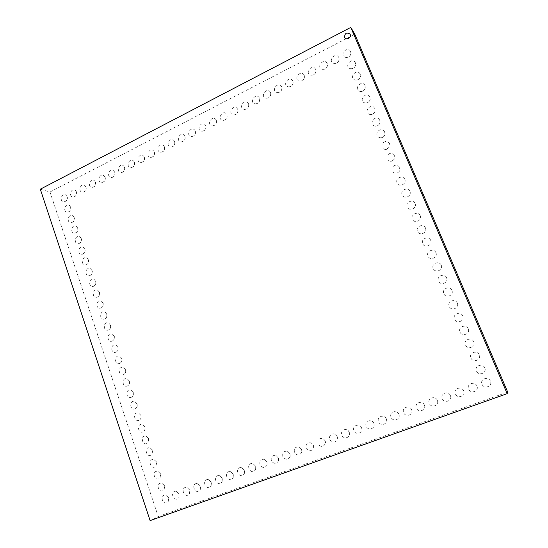 <?xml version="1.0" encoding="UTF-8"?>
<svg xmlns="http://www.w3.org/2000/svg" width="548" height="548" viewBox="0 0 548 548"><rect width="100%" height="100%" fill="white"/><g stroke="black" fill="none" stroke-linecap="round" stroke-linejoin="round"><path stroke-width="0.41" stroke-dasharray="2.74 2.06" d="M354.809 34.229L49.991 191.999L40.305 189.197M344.767 37.654L344.582 37.291C344.815 33.161 346.61 32.092 349.98 34.072M507.695 392.101L158.235 516.524L150.111 520.6M49.991 191.999L158.235 516.524M350.651 51.622C347.638 45.203 338.698 54.985 345.404 57.348C348.377 57.759 350.22 56.437 350.932 53.382L350.651 51.622M338.89 57.636C335.835 51.163 326.985 61.171 333.814 63.363C336.801 63.671 338.589 62.287 339.178 59.218L338.89 57.636M355.433 62.89C352.316 56.355 343.349 66.445 350.302 68.658C353.186 68.993 354.988 67.692 355.707 64.753L355.433 62.89M327.238 63.602C324.142 57.074 315.381 67.288 322.32 69.322C325.327 69.534 327.06 68.089 327.519 64.993L327.238 63.602M315.689 69.507C312.559 62.931 303.893 73.343 310.928 75.22C313.949 75.336 315.627 73.836 315.963 70.719L315.689 69.507M360.248 74.233C357.015 67.555 348.028 77.994 355.241 80.029C358.029 80.289 359.783 79.008 360.509 76.206L360.248 74.233M365.084 85.639C361.721 78.816 352.734 89.646 360.228 91.468C362.899 91.639 364.605 90.399 365.331 87.735L365.084 85.639M304.243 75.364C301.078 68.74 292.516 79.337 299.633 81.063C302.667 81.083 304.291 79.529 304.503 76.398L304.243 75.364M292.906 81.166C289.714 74.494 281.247 85.269 288.433 86.844C291.481 86.776 293.05 85.166 293.139 82.022L292.906 81.166M281.665 86.913C278.453 80.207 270.082 91.139 277.329 92.571C280.391 92.413 281.905 90.763 281.871 87.605L281.665 86.913M369.948 97.112C366.441 90.125 357.474 101.407 365.276 102.976C367.811 103.058 369.441 101.846 370.181 99.352L369.948 97.112M374.846 108.655C371.16 101.49 362.242 113.292 370.38 114.546C372.75 114.525 374.305 113.368 375.044 111.059L374.846 108.655M379.771 120.265C375.88 112.902 367.044 125.314 375.558 126.17C377.736 126.054 379.189 124.958 379.928 122.868L379.771 120.265M270.534 92.612C267.294 85.865 259.026 96.948 266.314 98.25C269.39 98.003 270.849 96.304 270.698 93.139L270.534 92.612M259.492 98.256C256.231 91.482 248.066 102.695 255.402 103.867C258.485 103.545 259.889 101.798 259.615 98.626L259.492 98.256M248.559 103.853C245.278 97.051 237.209 108.388 244.572 109.436C247.669 109.031 249.018 107.244 248.634 104.065L248.559 103.853M237.716 109.401C234.421 102.572 226.454 114.018 233.838 114.957C236.941 114.477 238.243 112.648 237.743 109.47L237.716 109.401M223.194 120.423C226.358 119.957 227.619 118.115 226.975 114.909L226.941 114.827C223.55 108.107 215.85 119.628 223.194 120.423C226.262 119.889 227.523 118.046 226.968 114.895L226.941 114.827M216.316 120.348L216.234 120.149C212.672 113.655 205.397 125.211 212.638 125.848C215.645 125.28 216.871 123.444 216.316 120.348M205.76 125.745L205.616 125.424C201.911 119.163 195.033 130.732 202.171 131.219C205.11 130.623 206.308 128.801 205.76 125.745M384.723 131.945C382.614 129.075 380.202 128.992 377.497 131.691C376.113 135.185 377.216 137.24 380.819 137.849C382.757 137.637 384.093 136.616 384.819 134.774L384.723 131.945M389.71 143.692C387.491 140.754 385.032 140.713 382.34 143.576C381.113 147.241 382.394 149.234 386.182 149.563L389.703 146.809L389.71 143.692M394.724 155.516C392.368 152.481 389.854 152.508 387.189 155.584C386.203 159.454 387.703 161.352 391.683 161.29L394.553 158.995L394.724 155.516M399.773 167.407C397.211 164.256 394.629 164.379 392.032 167.784C391.45 171.914 393.252 173.634 397.43 172.942L399.273 171.428L399.773 167.407M404.842 179.374C402.849 174.579 394.985 178.155 397.04 182.895C399.006 187.69 406.911 184.142 404.842 179.374M409.952 191.41C407.945 186.587 400.04 190.135 402.109 194.91C404.088 199.732 412.028 196.205 409.952 191.41M415.089 203.52C413.069 198.671 405.13 202.191 407.205 206.993C409.198 211.843 417.179 208.35 415.089 203.52M195.294 131.102L195.088 130.657C191.245 124.629 184.758 136.192 191.786 136.541C194.67 135.925 195.841 134.109 195.294 131.102M184.916 136.411L184.655 135.856C180.689 130.047 174.572 141.596 181.491 141.816C184.32 141.179 185.464 139.377 184.916 136.411M174.634 141.672L174.305 141.014C170.243 135.424 164.475 146.946 171.284 147.049C174.052 146.391 175.168 144.597 174.634 141.672M164.434 146.891L164.051 146.138C159.893 140.754 154.461 152.241 161.16 152.234C163.879 151.556 164.969 149.775 164.434 146.891M154.324 152.063L153.878 151.221C149.645 146.049 144.528 157.482 151.118 157.372C153.782 156.687 154.858 154.913 154.324 152.063M144.302 157.194L143.795 156.262C139.493 151.289 134.671 162.667 141.158 162.475C143.782 161.77 144.83 160.009 144.302 157.194M134.363 162.277L133.794 161.27C129.438 156.488 124.903 167.804 131.28 167.524C133.856 166.811 134.883 165.058 134.363 162.277M124.506 167.318L123.882 166.236C119.485 161.646 115.21 172.894 121.485 172.538C124.012 171.812 125.026 170.072 124.506 167.318M114.738 172.319L114.053 171.168C109.614 166.756 105.6 177.929 111.771 177.504C114.258 176.771 115.244 175.038 114.738 172.319M105.045 177.271L104.305 176.059C99.846 171.825 96.058 182.922 102.133 182.436C104.579 181.689 105.552 179.97 105.045 177.271M95.434 182.189L94.646 180.915C90.16 176.846 86.598 187.868 92.578 187.32C94.982 186.567 95.934 184.861 95.434 182.189M85.906 187.067L85.063 185.738C80.563 181.826 77.213 192.766 83.097 192.163C85.467 191.41 86.399 189.711 85.906 187.067M76.46 191.903L75.562 190.519C71.055 186.765 67.904 197.623 73.692 196.972C76.021 196.211 76.946 194.519 76.46 191.903M67.082 196.698L66.144 195.266C61.629 191.663 58.67 202.431 64.363 201.739C66.664 200.972 67.568 199.287 67.082 196.698M70.589 207.089L69.61 205.623C65 202.048 62.198 212.96 67.945 212.117C70.199 211.323 71.082 209.644 70.589 207.089M74.117 217.535L73.096 216.035C68.384 212.494 65.753 223.536 71.541 222.556C73.754 221.728 74.61 220.056 74.117 217.535M77.658 228.036L76.597 226.495C71.781 222.995 69.329 234.174 75.165 233.044C77.33 232.188 78.159 230.516 77.658 228.036M81.227 238.599L80.118 237.01C75.192 233.551 72.932 244.874 78.802 243.586C80.926 242.696 81.727 241.031 81.227 238.599M84.803 249.21L83.645 247.58C78.617 244.175 76.562 255.635 82.467 254.183C84.536 253.258 85.317 251.607 84.803 249.21M88.406 259.882L87.201 258.204C82.056 254.854 80.22 266.451 86.152 264.828C88.166 263.883 88.92 262.232 88.406 259.882M92.023 270.609L90.763 268.89C85.509 265.595 83.906 277.329 89.858 275.528C91.817 274.555 92.537 272.911 92.023 270.609M95.667 281.391L94.345 279.624C88.975 276.404 87.618 288.262 93.585 286.282C95.489 285.282 96.181 283.652 95.667 281.391M99.325 292.235L97.948 290.419C92.454 287.268 91.358 299.263 97.332 297.091C99.174 296.064 99.839 294.447 99.325 292.235M103.003 303.133L101.558 301.263C95.955 298.201 95.126 310.319 101.099 307.955C102.887 306.907 103.517 305.298 103.003 303.133M106.696 314.093L105.189 312.175C99.469 309.202 98.921 321.436 104.887 318.874C106.613 317.806 107.216 316.21 106.696 314.093M110.415 325.108L108.84 323.142C103.003 320.265 102.743 332.609 108.703 329.855C110.36 328.759 110.929 327.177 110.415 325.108M114.155 336.184L112.498 334.164C106.552 331.403 106.6 343.843 112.532 340.883C114.128 339.774 114.669 338.205 114.155 336.184M420.254 215.707C418.227 210.822 410.24 214.323 412.336 219.152C414.336 224.029 422.357 220.563 420.254 215.707M425.454 227.961C423.412 223.057 415.391 226.523 417.494 231.386C419.508 236.291 427.57 232.852 425.454 227.961M430.687 240.298C428.632 235.359 420.569 238.798 422.686 243.689C424.714 248.634 432.817 245.216 430.687 240.298M435.955 252.71C433.886 247.737 425.782 251.155 427.913 256.074C429.947 261.047 438.092 257.656 435.955 252.71M441.25 265.198C439.167 260.197 431.023 263.581 433.167 268.534C435.222 273.534 443.407 270.178 441.25 265.198M446.579 277.761C444.49 272.733 436.297 276.089 438.455 281.069C440.517 286.104 448.75 282.775 446.579 277.761M451.942 290.406C449.84 285.344 441.606 288.673 443.777 293.687C445.853 298.749 454.128 295.447 451.942 290.406M457.34 303.126C455.217 298.037 446.949 301.332 449.134 306.38C451.223 311.476 459.539 308.202 457.34 303.126M462.772 315.929C460.635 310.805 452.319 314.073 454.518 319.155C456.621 324.279 464.978 321.039 462.772 315.929M468.239 328.814C466.088 323.656 457.731 326.896 459.943 332.006C462.06 337.164 470.458 333.951 468.239 328.814M473.732 341.774C471.575 336.588 463.17 339.794 465.396 344.939C467.526 350.131 475.972 346.946 473.732 341.774M479.267 354.823C477.096 349.603 468.65 352.782 470.89 357.954C473.034 363.173 481.521 360.029 479.267 354.823M484.836 367.955C482.651 362.694 474.157 365.845 476.411 371.051C478.568 376.305 487.104 373.188 484.836 367.955M490.446 381.161C488.241 375.873 479.706 378.99 481.973 384.23C484.144 389.518 492.721 386.436 490.446 381.161M476.972 386.045C474.801 380.778 466.348 383.86 468.588 389.087C470.732 394.348 479.226 391.299 476.972 386.045M463.635 390.882C461.491 385.628 453.128 388.683 455.333 393.889C457.45 399.136 465.862 396.108 463.635 390.882M450.435 395.663C448.312 390.436 440.03 393.457 442.215 398.643C444.305 403.869 452.627 400.876 450.435 395.663M437.359 400.403C435.27 395.19 427.063 398.19 429.221 403.349C431.29 408.555 439.53 405.589 437.359 400.403M424.419 405.088C422.35 399.903 414.226 402.869 416.357 408.013C418.398 413.199 426.556 410.26 424.419 405.088M411.603 409.74C409.555 404.568 401.513 407.507 403.616 412.63C405.63 417.795 413.713 414.891 411.603 409.74M398.903 414.336C396.889 409.185 388.922 412.096 391.005 417.199C392.991 422.35 400.992 419.467 398.903 414.336M386.333 418.891C384.347 413.761 376.455 416.644 378.51 421.727C380.47 426.858 388.402 424.008 386.333 418.891M373.887 423.405C371.921 418.295 364.105 421.145 366.133 426.214C368.071 431.324 375.928 428.495 373.887 423.405M361.557 427.872C359.611 422.782 351.878 425.604 353.878 430.653C355.796 435.742 363.571 432.947 361.557 427.872M349.528 432.893L348.275 430.673C344.973 427.378 339.657 431.632 342.027 435.653C344.24 439.77 350.672 437.42 349.528 432.893L348.275 430.673M337.534 437.968L337.246 436.674L335.719 434.667C332.335 432.077 327.834 436.256 329.978 439.976C333.677 443.339 336.191 442.668 337.534 437.968L337.246 436.681L335.719 434.667M325.265 441.024L323.416 438.79C318.95 437.784 317.162 439.606 318.046 444.257C321.416 447.579 323.923 447.086 325.553 442.777L325.265 441.024M117.909 347.322L116.176 345.247C110.114 342.603 110.484 355.138 116.382 351.967C117.909 350.843 118.423 349.295 117.909 347.322M121.69 358.515L119.875 356.392C113.696 353.871 114.402 366.489 120.252 363.112C121.718 361.975 122.197 360.44 121.69 358.515M125.492 369.777L123.588 367.592C117.299 365.208 118.347 377.901 124.143 374.311C125.54 373.161 125.992 371.654 125.492 369.777M129.307 381.093L127.314 378.86C120.923 376.62 122.32 389.368 128.054 385.573C129.39 384.415 129.808 382.922 129.307 381.093M133.15 392.471L131.061 390.183C124.567 388.1 126.328 400.896 131.986 396.889C133.253 395.725 133.644 394.252 133.15 392.471M137.007 403.917L134.822 401.574C128.232 399.65 130.362 412.48 135.938 408.267C137.137 407.096 137.493 405.65 137.007 403.917M140.891 415.425L138.596 413.028C131.924 411.274 134.424 424.125 139.904 419.7C141.042 418.535 141.37 417.103 140.891 415.425M313.648 447.435L313.401 445.312L311.305 442.948C307.031 442.209 305.339 444.065 306.229 448.504C309.353 451.771 311.826 451.422 313.648 447.435L313.401 445.325L311.305 442.948M301.64 449.586L299.352 447.113C295.242 446.579 293.632 448.442 294.523 452.71C297.448 455.936 299.879 455.696 301.838 451.984L301.64 449.586M289.995 453.806L287.549 451.264C283.583 450.888 282.049 452.758 282.932 456.888C285.679 460.06 288.077 459.916 290.132 456.436L289.995 453.806M278.453 457.991L275.877 455.395C272.048 455.141 270.575 457.018 271.445 461.019C274.048 464.156 276.411 464.088 278.528 460.813L278.453 457.991M267.02 462.128L264.335 459.498C260.629 459.354 259.211 461.224 260.067 465.122C262.547 468.211 264.862 468.211 267.027 465.122L267.02 462.128M255.69 466.238L252.916 463.581C244.045 462.334 251.039 477.274 255.635 469.362L255.69 466.238M244.47 470.307L241.613 467.622C233.037 466.554 239.723 481.089 244.353 473.554L244.47 470.307M144.795 426.988L142.391 424.542C135.637 422.974 138.521 435.824 143.891 431.201C144.967 430.029 145.268 428.632 144.795 426.988M148.72 438.626L146.206 436.126C139.377 434.749 142.638 447.586 147.898 442.757L148.72 438.626M152.673 450.319L150.036 447.771C143.138 446.593 146.789 459.402 151.926 454.381L152.673 450.319M233.345 474.335L230.427 471.636C222.125 470.718 228.523 484.891 233.174 477.685L233.345 474.335M222.324 478.329L219.351 475.623C211.295 474.828 217.446 488.672 222.091 481.767L222.324 478.329M211.398 482.288L208.384 479.569C200.554 478.89 206.473 492.426 211.117 485.802L211.398 482.288M156.639 462.087L153.885 459.491C146.933 458.505 150.967 471.273 155.975 466.067L156.639 462.087M160.633 473.91L157.749 471.273C150.755 470.499 155.166 483.199 160.037 477.815L160.633 473.91M200.575 486.213L197.52 483.487C189.903 482.911 195.615 496.166 200.246 489.796L200.575 486.213M189.848 490.097L186.758 487.371C179.34 486.884 184.854 499.879 189.471 493.741L189.848 490.097M164.647 485.809L161.639 483.124C154.605 482.562 159.393 495.187 164.119 489.631L164.647 485.809M179.217 493.954L176.1 491.22C168.866 490.809 174.202 503.571 178.799 497.646L179.217 493.954M168.681 497.769L165.544 495.043C158.482 494.7 163.647 507.236 168.222 501.509L168.681 497.769M345.404 57.348C348.418 57.814 350.261 56.492 350.932 53.382M333.814 63.363C336.842 63.732 338.63 62.349 339.178 59.218M350.302 68.658C353.22 69.041 355.022 67.74 355.707 64.753M322.32 69.322C325.368 69.589 327.101 68.144 327.519 64.993M310.928 75.22C313.997 75.391 315.675 73.891 315.963 70.719M355.241 80.029C358.056 80.323 359.81 79.049 360.509 76.206M360.228 91.468C362.92 91.674 364.619 90.427 365.331 87.735M299.633 81.063C302.722 81.138 304.346 79.583 304.503 76.398M288.433 86.844C291.536 86.837 293.105 85.228 293.139 82.022M277.329 92.571C280.453 92.475 281.967 90.824 281.871 87.605M365.276 102.976C367.824 103.079 369.462 101.873 370.181 99.352M370.38 114.546C372.763 114.546 374.318 113.381 375.044 111.059M375.558 126.17C377.743 126.067 379.195 124.965 379.928 122.868M266.314 98.25C269.458 98.065 270.918 96.366 270.698 93.139M255.402 103.867C258.56 103.606 259.964 101.859 259.615 98.626M244.572 109.436C247.751 109.1 249.1 107.312 248.634 104.065M233.838 114.957C237.031 114.539 238.332 112.71 237.743 109.47M212.638 125.848C215.741 125.348 216.967 123.526 216.33 120.382L216.234 120.149M202.171 131.219C205.205 130.691 206.411 128.89 205.781 125.807L205.616 125.424M380.819 137.849C382.764 137.644 384.093 136.623 384.819 134.774M386.182 149.563L389.703 146.809M391.683 161.29L394.553 158.995M397.43 172.942L399.273 171.428M191.786 136.541C194.766 135.993 195.951 134.205 195.328 131.178L195.088 130.657M181.491 141.816C184.416 141.247 185.573 139.48 184.964 136.507L184.655 135.856M171.284 147.049C174.154 146.46 175.292 144.706 174.689 141.788L174.305 141.014M161.16 152.234C163.982 151.632 165.099 149.892 164.503 147.022L164.051 146.138M151.118 157.372C153.892 156.755 154.988 155.036 154.406 152.214L153.878 151.221M141.158 162.475C143.891 161.838 144.973 160.132 144.391 157.358L143.795 156.262M131.28 167.524C133.972 166.88 135.034 165.195 134.466 162.455L133.794 161.27M121.485 172.538C124.136 171.88 125.184 170.209 124.629 167.517L123.882 166.236M111.771 177.504C114.381 176.84 115.416 175.182 114.868 172.524L114.053 171.168M102.133 182.436C104.709 181.758 105.73 180.114 105.195 177.497L104.305 176.059M92.578 187.32C95.119 186.635 96.126 185.005 95.599 182.429L94.646 180.915M83.097 192.163C85.611 191.478 86.605 189.861 86.084 187.313L85.063 185.738M73.692 196.972C76.172 196.273 77.158 194.67 76.645 192.156L75.562 190.519M64.363 201.739C66.822 201.034 67.794 199.445 67.288 196.965L66.144 195.266M67.945 212.117C70.35 211.377 71.302 209.788 70.795 207.35L69.61 205.623M71.541 222.556C73.898 221.776 74.823 220.186 74.316 217.782L73.096 216.035M75.165 233.044C77.467 232.229 78.364 230.639 77.857 228.276L76.597 226.495M78.802 243.586C81.056 242.73 81.926 241.141 81.412 238.825L80.118 237.01M82.467 254.183C84.659 253.286 85.502 251.703 84.995 249.422L83.645 247.58M86.152 264.828C88.29 263.903 89.098 262.321 88.591 260.081L87.201 258.204M89.858 275.528C91.934 274.569 92.715 272.993 92.208 270.801L90.763 268.89M93.585 286.282C95.599 285.289 96.352 283.72 95.838 281.569L94.345 279.624M97.332 297.091C99.284 296.071 100.003 294.502 99.496 292.399L97.948 290.419M101.099 307.955C102.983 306.907 103.675 305.346 103.168 303.284L101.558 301.263M104.887 318.874C106.709 317.799 107.367 316.251 106.867 314.23L105.189 312.175M108.703 329.855C110.449 328.745 111.08 327.211 110.58 325.238L108.84 323.142M112.532 340.883C114.217 339.753 114.806 338.226 114.313 336.301L112.498 334.164M325.553 442.777L325.265 441.017L323.416 438.79M116.382 351.967C117.998 350.823 118.56 349.309 118.067 347.425L116.176 345.247M120.252 363.112C121.8 361.947 122.327 360.447 121.841 358.604L119.875 356.392M124.143 374.311C125.622 373.133 126.122 371.647 125.636 369.852L123.588 367.592M128.054 385.573C129.465 384.381 129.931 382.908 129.451 381.155L127.314 378.86M131.986 396.889C133.328 395.683 133.76 394.231 133.287 392.526L131.061 390.183M135.938 408.267C137.212 407.054 137.61 405.616 137.144 403.951L134.822 401.574M139.904 419.7C141.11 418.487 141.487 417.062 141.021 415.446L138.596 413.028M301.838 451.984L301.647 449.572L299.352 447.113M290.132 456.436L290.002 453.785L287.549 451.264M278.528 460.813L278.466 457.964L275.877 455.395M267.027 465.122L267.04 462.108L264.335 459.498M255.635 469.362L255.717 466.204L252.916 463.581M244.353 473.554L244.497 470.266L241.613 467.622M143.891 431.201C145.035 429.981 145.378 428.577 144.919 427.002L142.391 424.542M147.898 442.757L148.844 438.619L146.206 436.126M151.926 454.381L152.782 450.305L150.036 447.771M233.174 477.685L233.38 474.294L230.427 471.636M222.091 481.767L222.372 478.281L219.351 475.623M211.117 485.802L211.46 482.233L208.384 479.569M155.975 466.067L156.749 462.053L153.885 459.491M160.037 477.815L160.735 473.869L157.749 471.273M200.246 489.796L200.643 486.151L197.52 483.487M189.471 493.741L189.923 490.035L186.758 487.371M164.119 489.631L164.749 485.747L161.639 483.124M178.799 497.646L179.306 493.878L176.1 491.22M168.222 501.509L168.777 497.694L165.544 495.043"/><path stroke-width="0.82" d="M507.167 393.656L507.695 392.101L354.809 34.229L350.802 27.4L507.167 393.656L150.111 520.6L40.305 189.197L350.802 27.4M349.987 34.079L349.987 34.079C351.987 37.106 346.562 40.812 344.774 37.661L344.576 37.278C344.808 33.14 346.61 32.072 349.98 34.065C351.98 37.093 346.555 40.799 344.761 37.648L344.774 37.661"/></g></svg>
